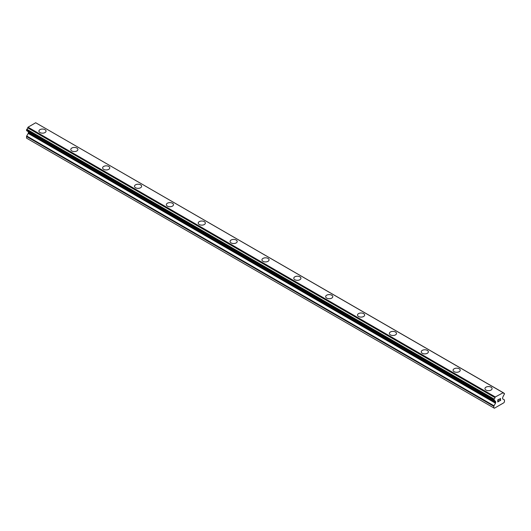 <?xml version="1.0" encoding="UTF-8"?>
<svg xmlns="http://www.w3.org/2000/svg" width="531" height="531" viewBox="0 0 531 531"><rect width="100%" height="100%" fill="white"/><g stroke="black" fill="none" stroke-linecap="round" stroke-linejoin="round"><path stroke-width="0.8" d="M38.916 131.111A3.564 2.058 180 0 1 41.119 129.206A3.564 2.058 180 0 1 45.002 129.657A3.564 2.058 180 0 1 46.044 131.111M45.002 129.65A3.564 2.058 180 0 1 46.044 131.104A3.564 2.058 180 0 1 43.847 133.009A3.564 2.058 180 0 1 39.958 132.558A3.564 2.058 180 0 1 38.916 131.104A3.564 2.058 180 0 1 41.113 129.199A3.564 2.058 180 0 1 45.002 129.65M70.776 149.496A3.564 2.058 180 0 1 72.973 147.598A3.564 2.058 180 0 1 76.862 148.043A3.564 2.058 180 0 1 77.904 149.503A3.564 2.058 180 0 1 75.707 151.401A3.564 2.058 180 0 1 71.818 150.957A3.564 2.058 180 0 1 70.776 149.496A3.564 2.058 180 0 1 72.979 147.605A3.564 2.058 180 0 1 76.862 148.049A3.564 2.058 180 0 1 77.904 149.496M102.636 167.896A3.564 2.058 180 0 1 104.833 165.991A3.564 2.058 180 0 1 108.722 166.435A3.564 2.058 180 0 1 109.764 167.896A3.564 2.058 180 0 1 107.567 169.794A3.564 2.058 180 0 1 103.678 169.349A3.564 2.058 180 0 1 102.636 167.896A3.564 2.058 180 0 1 104.839 165.997A3.564 2.058 180 0 1 108.722 166.442A3.564 2.058 180 0 1 109.764 167.896M134.496 186.288A3.564 2.058 180 0 1 136.693 184.383A3.564 2.058 180 0 1 140.582 184.828A3.564 2.058 180 0 1 141.624 186.288A3.564 2.058 180 0 1 139.427 188.186A3.564 2.058 180 0 1 135.538 187.742A3.564 2.058 180 0 1 134.496 186.288A3.564 2.058 180 0 1 136.699 184.39A3.564 2.058 180 0 1 140.582 184.834A3.564 2.058 180 0 1 141.624 186.288M166.356 204.687A3.564 2.058 180 0 1 168.559 202.782A3.564 2.058 180 0 1 172.442 203.234A3.564 2.058 180 0 1 173.484 204.687M172.442 203.227A3.564 2.058 180 0 1 173.484 204.681A3.564 2.058 180 0 1 171.287 206.586A3.564 2.058 180 0 1 167.398 206.134A3.564 2.058 180 0 1 166.356 204.681A3.564 2.058 180 0 1 168.553 202.776A3.564 2.058 180 0 1 172.442 203.227M198.216 223.073A3.564 2.058 180 0 1 200.413 221.175A3.564 2.058 180 0 1 204.302 221.619A3.564 2.058 180 0 1 205.344 223.08A3.564 2.058 180 0 1 203.147 224.978A3.564 2.058 180 0 1 199.258 224.533A3.564 2.058 180 0 1 198.216 223.073A3.564 2.058 180 0 1 200.419 221.181A3.564 2.058 180 0 1 204.302 221.626A3.564 2.058 180 0 1 205.344 223.073M230.076 241.472A3.564 2.058 180 0 1 232.273 239.567A3.564 2.058 180 0 1 236.162 240.012A3.564 2.058 180 0 1 237.204 241.472A3.564 2.058 180 0 1 235.007 243.371A3.564 2.058 180 0 1 231.118 242.926A3.564 2.058 180 0 1 230.076 241.472A3.564 2.058 180 0 1 232.279 239.574A3.564 2.058 180 0 1 236.162 240.019A3.564 2.058 180 0 1 237.204 241.472M261.936 259.865A3.564 2.058 180 0 1 264.133 257.96A3.564 2.058 180 0 1 268.022 258.405A3.564 2.058 180 0 1 269.064 259.865A3.564 2.058 180 0 1 266.867 261.763A3.564 2.058 180 0 1 262.978 261.318A3.564 2.058 180 0 1 261.936 259.865A3.564 2.058 180 0 1 264.139 257.966A3.564 2.058 180 0 1 268.022 258.411A3.564 2.058 180 0 1 269.064 259.865M293.796 278.264A3.564 2.058 180 0 1 295.999 276.359A3.564 2.058 180 0 1 299.882 276.81A3.564 2.058 180 0 1 300.924 278.264M299.882 276.804A3.564 2.058 180 0 1 300.924 278.257A3.564 2.058 180 0 1 298.727 280.162A3.564 2.058 180 0 1 294.838 279.711A3.564 2.058 180 0 1 293.796 278.257A3.564 2.058 180 0 1 295.993 276.352A3.564 2.058 180 0 1 299.882 276.804M325.656 296.65A3.564 2.058 180 0 1 327.853 294.751A3.564 2.058 180 0 1 331.742 295.196A3.564 2.058 180 0 1 332.784 296.656A3.564 2.058 180 0 1 330.587 298.555A3.564 2.058 180 0 1 326.698 298.11A3.564 2.058 180 0 1 325.656 296.65A3.564 2.058 180 0 1 327.859 294.758A3.564 2.058 180 0 1 331.742 295.203A3.564 2.058 180 0 1 332.784 296.65M357.516 315.049A3.564 2.058 180 0 1 359.713 313.144A3.564 2.058 180 0 1 363.602 313.589A3.564 2.058 180 0 1 364.644 315.049A3.564 2.058 180 0 1 362.447 316.947A3.564 2.058 180 0 1 358.558 316.503A3.564 2.058 180 0 1 357.516 315.049A3.564 2.058 180 0 1 359.719 313.151A3.564 2.058 180 0 1 363.602 313.595A3.564 2.058 180 0 1 364.644 315.049M389.376 333.441A3.564 2.058 180 0 1 391.573 331.536A3.564 2.058 180 0 1 395.462 331.981A3.564 2.058 180 0 1 396.504 333.441A3.564 2.058 180 0 1 394.307 335.346A3.564 2.058 180 0 1 390.418 334.895A3.564 2.058 180 0 1 389.376 333.441A3.564 2.058 180 0 1 391.579 331.543A3.564 2.058 180 0 1 395.462 331.988A3.564 2.058 180 0 1 396.504 333.441M421.236 351.841A3.564 2.058 180 0 1 423.439 349.936A3.564 2.058 180 0 1 427.322 350.387A3.564 2.058 180 0 1 428.364 351.841M427.322 350.38A3.564 2.058 180 0 1 428.364 351.834A3.564 2.058 180 0 1 426.167 353.739A3.564 2.058 180 0 1 422.278 353.294A3.564 2.058 180 0 1 421.236 351.834A3.564 2.058 180 0 1 423.433 349.929A3.564 2.058 180 0 1 427.322 350.38M453.096 370.226A3.564 2.058 180 0 1 455.293 368.328A3.564 2.058 180 0 1 459.182 368.773A3.564 2.058 180 0 1 460.224 370.233A3.564 2.058 180 0 1 458.027 372.131A3.564 2.058 180 0 1 454.138 371.687A3.564 2.058 180 0 1 453.096 370.226A3.564 2.058 180 0 1 455.299 368.335A3.564 2.058 180 0 1 459.182 368.779A3.564 2.058 180 0 1 460.224 370.226M484.956 388.626A3.564 2.058 180 0 1 487.153 386.721A3.564 2.058 180 0 1 491.042 387.165A3.564 2.058 180 0 1 492.084 388.626A3.564 2.058 180 0 1 489.887 390.524A3.564 2.058 180 0 1 485.998 390.079A3.564 2.058 180 0 1 484.956 388.626A3.564 2.058 180 0 1 487.159 386.727A3.564 2.058 180 0 1 491.042 387.172A3.564 2.058 180 0 1 492.084 388.626M497.899 399.929L497.899 400.772L497.892 399.929L498.828 399.385L497.892 399.929M497.899 400.772L498.403 400.48M497.899 400.912L497.899 401.755L497.892 400.912M497.899 401.755L498.828 401.21M497.779 401.96L498.828 401.35L497.779 401.96L497.779 399.856L498.828 399.252M499.565 399.358L500.527 398.469M500.534 399.086L500.275 399.631L500.527 399.086M500.275 399.631L499.711 400.706L500.275 399.631M499.711 400.706L500.7 400.135M499.459 400.991L500.7 400.268L499.452 400.991L500.494 398.894L500.255 398.569L499.764 398.94L500.414 398.569M494.972 401.005L494.129 400.52A1.5 0.87 -60 0 1 494.68 400.54A1.5 0.87 -60 0 1 494.972 401.005L495.483 401.376A0.75 0.431 -60 0 1 495.635 401.715L495.635 402.671A0.75 0.431 -60 0 1 495.483 403.195L493.983 405.784A0.75 0.431 -60 0 0 493.83 406.308L493.83 407.934L494.361 408.246L503.919 402.724L504.45 401.808L504.45 400.175A0.75 0.431 -60 0 0 504.297 399.836L502.797 398.973A0.75 0.431 -60 0 1 502.645 398.628L502.645 397.673A0.75 0.431 -60 0 1 502.797 397.148L503.308 396.192A1.5 0.87 -60 0 1 504.151 394.739L504.45 393.511L503.269 392.701L504.145 393.285A1.5 0.87 -60 0 1 503.6 393.259A1.5 0.87 -60 0 1 503.308 392.801L35.916 122.88M494.129 400.52L494.135 399.06A1.5 0.87 -60 0 0 494.972 397.613L495.304 396.969L503.235 392.674M28.249 131.628A0.75 0.431 -60 0 1 28.355 131.934L28.355 132.889A0.75 0.431 -60 0 1 28.203 133.414L26.703 136.002A0.75 0.431 120 0 0 26.55 136.527L26.55 138.153L493.83 407.934M27.731 131.323L495.011 401.104M26.716 130.732L493.996 400.513L26.716 130.732M502.976 392.535L35.696 122.754L28.024 127.188L27.692 127.832A1.5 0.87 -60 0 1 26.855 129.279L26.63 130.686L493.91 400.467M495.304 396.969L28.024 127.188M495.084 397.341L27.804 127.559M494.972 397.613L27.692 127.832M504.145 393.285L503.308 392.801M494.135 399.06L26.855 129.279M494.003 399.226L26.723 129.438M493.91 399.385L26.63 129.604M493.83 399.644L26.55 129.863M493.83 400.294L26.55 130.513M495.635 401.715L28.355 131.934M495.635 402.671L28.355 132.889M495.483 403.195L28.203 133.414M493.983 405.784L26.703 136.002M493.83 406.308L26.55 136.527M495.045 401.131L27.765 131.349"/></g></svg>
